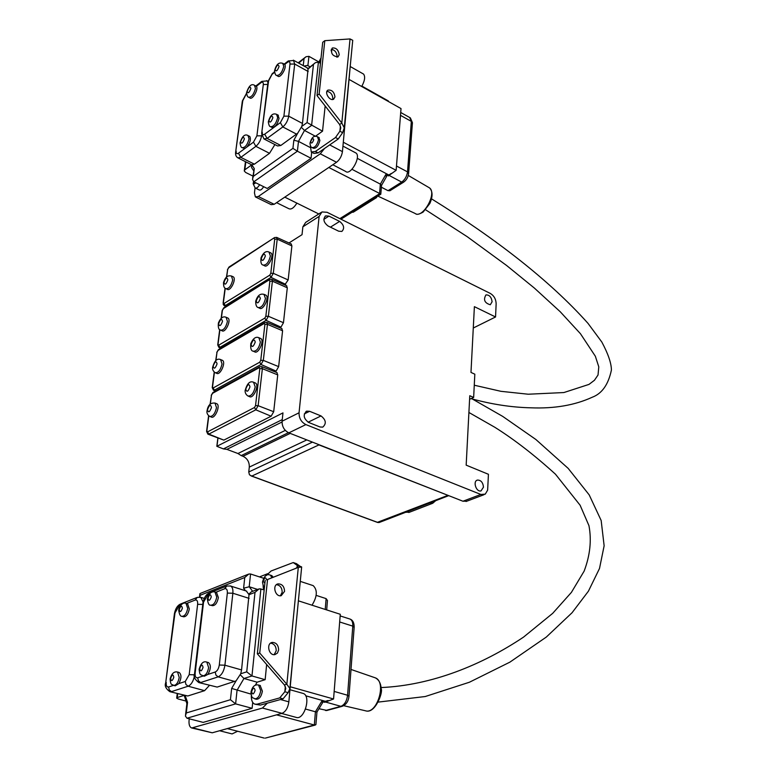 <?xml version="1.0" encoding="UTF-8"?>
<svg xmlns="http://www.w3.org/2000/svg" width="777" height="777" viewBox="0 0 777 777"><rect width="100%" height="100%" fill="white"/><g stroke="black" fill="none" stroke-linecap="round" stroke-linejoin="round"><path stroke-width="1.17" d="M286.509 285.693L287.296 287.781L283.459 322.717L280.963 327.156L279.866 327.787M227.496 317.88L227.943 318.075C231.546 319.988 225.359 333.294 222.047 330.769L221.008 330.332M265.423 294.969L265.948 295.202C269.716 297.368 263.092 310.965 259.625 308.197L258.654 307.77M291.142 243.929L291.89 245.911L288.16 279.943L284.741 284.936M270.415 252.719L270.94 252.972C274.553 255.177 267.822 268.521 264.52 265.724L263.568 265.287M232.818 276.631L233.265 276.826C236.723 278.788 230.439 291.851 227.263 289.297L226.262 288.85M281.75 328.554L282.585 330.759L278.642 366.627L276.117 371.095L274.844 371.775M260.295 338.325L260.81 338.549C264.734 340.666 258.246 354.545 254.613 351.806L253.603 351.379M222.047 360.198L222.484 360.373C226.224 362.237 220.163 375.806 216.696 373.319L215.627 372.892M276.855 372.572L277.739 374.883L273.698 411.723L271.134 416.219L223.844 440.112L208.081 434.236M255.021 382.857L255.526 383.061C259.615 385.11 253.273 399.291 249.466 396.6L248.417 396.183M216.453 403.613L216.861 403.778C220.755 405.575 214.831 419.415 211.218 416.996L210.101 416.559M319.978 426.971L308.508 422.377C303.467 418.405 302.875 414.656 306.74 411.14L309.605 411.295L321.027 415.928C326.039 419.93 326.602 423.659 322.737 427.136L319.978 426.971M483.469 487.16L481.031 490.889C476.223 492.414 472.513 481.089 477.486 480.069C480.992 480.118 482.983 482.478 483.469 487.16M328.953 216.113L339.627 221.406C344.026 225 344.774 228.351 341.861 231.429L338.685 231.206L327.981 225.952C323.553 222.358 322.776 219.007 325.67 215.889L328.953 216.113L323.844 219.357M492.094 301.777L490.306 304.759C484.615 303.049 483.158 299.767 485.946 294.91C489.413 294.813 491.462 297.105 492.094 301.777M327.078 212.286L490.336 293.444C494.046 295.736 495.979 299.184 496.144 303.778L495.551 316.977L474.388 306.662L470.979 372.426L474.825 374.184L473.649 397.445L469.774 395.726L466.171 465.151L488.432 474.291L487.635 490.132L485.256 494.153L480.856 494.454L305.895 424.592C301.262 422.193 298.99 418.259 299.048 412.791L319.114 216.414L321.921 211.946L327.078 212.286M495.551 316.977L473.28 328.011M320.959 212.568L305.672 222.397L302.865 226.826L302.03 234.673L288.986 242.958M282.255 419.609L223.407 448.912L216.832 446.319L282.974 412.888L282.08 421.221C281.993 426.631 284.246 430.507 288.84 432.857L462.946 501.233L466.928 501.155M317.929 444.279L318.939 444.9L251.797 476.078L249.446 474.786L248.747 471.979L249.3 467.094C249.436 462.004 247.319 458.391 242.958 456.254L241.21 455.594L288.432 432.682M223.407 448.912L226.884 449.368L237.937 453.515L241.21 455.594M318.939 444.9L448.62 495.609M435.712 500.67L432.711 503.273L429.603 503.03M409.625 512.169L405.662 512.276M469.59 399.261L473.649 397.445M353.467 212.092L352.03 212.257M377.107 196.6L376.466 197.649M375.786 197.358L376.311 197.756L353.321 212.179L352 212.276M332.585 99.495L332.838 98.475C332.478 94.367 330.507 91.997 326.923 91.365M334.965 96.931L333.624 99.203C329.817 101.583 323.922 92.065 328.001 90.113C331.905 89.695 334.227 91.968 334.965 96.931M336.927 57.226L337.121 56.371C336.742 52.331 334.79 49.971 331.245 49.301M339.228 54.778L337.995 56.915C332.313 56.129 330.41 53.157 332.284 48.009C336.13 47.591 338.451 49.845 339.228 54.778M350.038 38.937L324.805 40.676L322.708 42.288L317.016 95.552L319.143 93.998L341.802 123.038L350.038 38.937L352.739 40.297L352.661 41.074M352.739 40.297L344.25 127.826L342.647 132.682L339.899 131.206L340.792 127.865L339.656 124.543L317.016 95.552M339.656 124.543L341.802 123.038L344.25 127.826M319.143 93.998L324.805 40.676M342.647 132.682L338.248 138.986L318.104 152.904L313.986 153.419L312.063 152.418M340.413 126.039L339.899 131.206L335.509 137.529L338.248 138.986M335.509 137.529L315.375 151.486L311.266 152.001L310.392 145.658M331.041 50.709L332.614 49.505M315.287 136.402L322.533 131.187L325.155 105.973M312.451 147.766L313.345 148.232C316.229 148.592 318.415 145.998 319.891 140.433L318.764 137.451M298.727 63.131L306.031 56.74L308.935 56.342L318.793 61.888M310.004 66.783L307.42 65.433L307.896 65.647L308.935 56.342M264.501 139.219L277.583 145.959L280.808 145.484L297.698 133.217L301.787 126.398L302.467 123.456L308.061 69.036L315.511 62.587L318.405 62.209L320.464 63.355M324.553 148.446L320.279 153.807L258.285 196.513L255.371 196.911L254.448 192.89L255.06 187.908M311.694 152.282L311.053 158.275L267.239 188.461L253.788 181.818L297.387 151.214L311.053 158.275M263.646 186.694C261.946 189.471 260.441 190.54 259.13 189.918L255.507 188.131M284.052 64.025L284.703 64.472C287.208 67.181 280.351 78.836 277.855 76.136L276.971 75.66M261.47 81.604L255.788 86.033L256.313 86.344C258.974 88.656 252.37 100.476 249.873 97.902L248.961 97.426M277.894 115.015L279.06 118.357C277.35 124.67 274.912 127.671 271.765 127.35L270.872 126.884M249.32 136.218L249.767 136.451C251.136 139.083 250.184 142.599 246.901 147.008L244.94 148.446L242.541 147.844M308.061 69.036L306.808 67.628M274.893 144.571L269.522 153.312L254.39 164.17L251.748 164.841L238.393 158.11M303.972 66.055L307.42 65.433M307.935 68.697L314.957 63.015M313.403 64.977L307.109 122.562L322.533 131.187M301.437 127.36L304.497 130.458L315.394 136.218M297.698 133.217L293.852 140.219L298.485 141.385L310.11 147.455M293.852 140.219L292.929 148.368L297.387 151.214L298.485 141.385L304.497 130.458L311.616 125.369L318.405 62.209M292.929 148.368L253.321 176.36L252.515 179.341L253.788 181.818M253.321 176.36L254.283 168.599L252.68 177.972M253.593 170.649L251.525 167.444L251.748 164.841L244.842 169.804L245.853 161.849M252.923 176.078L245.658 172.465L244.269 170.969L244.842 169.804M362.733 73.611L363.568 74.087C365.443 76.67 364.811 80.808 361.684 86.5M296.882 203.127C293.871 207.964 291.171 209.8 288.782 208.663L276.573 202.671M355.186 152.603L356.051 153.059C361.334 156.789 350.417 175.99 345.648 171.426L332.828 164.763M349.417 79.613L401.019 108.586L396.134 170.338L388.315 175.913L385.78 174.572L386.305 176.962M351.962 169.299L380.351 184.12L379.555 193.716L339.85 218.638M357.265 158.323L388.84 175L388.315 175.913M350.534 63.005L342.443 151.641C341.705 156.158 339.734 159.712 336.519 162.276L274.174 204.293L271.231 204.662L255.905 197.173M389.209 101.952L388.315 101.457M380.808 194.085L328.817 167.473M381.536 185.392L380.351 184.12L385.78 174.572M361.917 86.101L388.364 100.961M284.78 197.144L318.793 213.957M381.381 187.208L388.024 190.676L390.083 190.647M391.307 173.426L388.84 175M343.356 142.259L396.134 170.338M274.155 654.671L276.223 650.757C276.156 646.328 274.281 643.793 270.619 643.133M278.632 649.999L277.438 653.078L274.932 654.603C268.745 656.021 265.948 643.288 272.241 642.424C276.291 642.54 278.419 645.065 278.632 649.999M280.41 595.774L282.177 592.22C282.07 587.781 280.157 585.256 276.447 584.663M284.557 591.365L281.196 595.687C275.243 597.29 271.94 584.955 278.03 583.886C282.119 583.906 284.295 586.392 284.557 591.365M267.55 579.506L298.3 567.375L267.55 579.506L259.732 653.03L286.849 684.265L298.3 567.375L301.661 567.006L297.232 565.413L297.727 566.88L295.92 568.269M301.661 567.006L289.879 688.548L288.141 692.666L284.819 691.744L285.81 688.393L284.421 684.964L257.342 653.797L259.732 653.03M284.421 684.964L286.849 684.265L289.87 688.548M257.342 653.797L265.19 580.4M288.141 692.666L283.071 698.824L260.353 705.079L255.215 704.263M266.288 575.524L271.115 570.978L293.22 562.558L296.396 563.626L300.417 566.482M285.334 686.538L284.819 691.744L279.749 697.901L283.071 698.824M279.749 697.901L257.061 704.185L254.885 704.176C252.37 703.107 251.175 700.194 251.311 695.425M293.22 562.558L297.232 565.413L297.018 567.589M263.471 589.626L263.102 585.644M255.264 685.314L257.109 682.177L265.151 679.681L266.647 664.51M254.846 698.853L256.293 699.251C259.314 699.3 261.334 696.6 262.383 691.151L260.149 685.469M273.271 577.204L271.62 575.563M199.097 682.653L217.162 687.082L236.062 680.885L240.744 673.756L241.56 669.929L249.019 594.677L255.002 592.385L259.178 588.82L264.18 589.85M259.489 576.913L267.589 573.717M267.317 703.166L262.451 708.041L191.686 727.981C189.569 727.087 188.704 724.475 189.093 720.124L189.248 718.812M252.71 702.398L252.117 708.303L203.166 722.387L186.985 718.23L235.616 703.875L252.117 708.303M216.521 592.443L218.366 597.581C217.22 603.049 215.2 605.739 212.315 605.652L210.936 605.234M187.597 603.846L189.326 608.915C188.199 614.199 186.276 616.821 183.547 616.783L182.158 616.365M208.314 662.538L208.527 662.596C211.14 665.102 210.917 669.046 207.847 674.436L204.351 676.223L202.865 675.815M179.04 672.445L179.205 672.493C181.633 674.64 181.507 678.34 178.846 683.595L175.213 685.829L173.708 685.421M249.019 594.677L246.328 591.025M209.363 685.46L204.594 690.666L187.791 695.978L170.046 691.724M247.95 574.368L200.417 593.375L199.874 593.725L200.175 595.269L244.755 577.515L248.795 574.038L250.563 573.999L263.665 578.273M244.755 577.515L243.599 588.228L249.213 586.752L257.595 589.432M248.873 594.046L251.466 591.792L258.323 589.151M255.002 592.385L246.736 671.843L251.962 675.961L265.151 679.681M240.355 674.873L243.959 678.486L257.109 682.177M236.062 680.885L231.653 688.432L251 694.094M231.653 688.432L230.429 699.718L235.616 703.875L237.053 690.267L243.959 678.486L251.962 675.961L260.897 588.801M230.429 699.718L186.286 712.965L185.402 716.044L186.985 718.23M186.286 712.965L187.558 702.321L186.868 703.787L185.567 714.665M186.849 703.573L184.207 695.493M183.945 695.415L177.253 697.542L177.71 693.764M185.946 701.039L178.419 699.047L176.68 698.164L177.253 697.542M312.548 585.421L313.18 585.625C317.676 590.005 317.288 596.532 312.014 605.205M237.636 731.254L232.07 733.925L219.6 730.739M302.671 693.298L303.079 693.414C311.538 695.609 304.273 720.648 296.095 717.365L281.575 713.451M305.565 709.061L315.423 711.771L314.316 724.999L265.987 737.927M305.682 695.784L325.33 701.291L324.737 702.291L321.649 701.427L322.61 702.67M293.444 651.718L288.859 701.845C287.946 707.905 285.674 711.732 282.041 713.325L212.238 732.798L191.841 728.02M327.34 601.952L327.457 600.524L326.117 598.62L325.213 609.44M315.957 723.941L315.899 724.669L314.316 724.999L276.544 714.859M316.977 712.023L315.423 711.771L321.649 701.427M316.171 595.376L326.117 598.62M227.302 728.593L264.209 738.082M318.968 708.711L327.03 710.44M298.378 600.825L340.277 614.277L333.566 698.999L324.737 702.291M328.117 700.514L325.33 701.291M290.239 686.771L333.566 698.999M221.144 318.405L222.105 310.887L223.999 307.663L269.57 279.594M223.368 308.595L269.794 279.467L271.717 279.283M269.163 280.41L269.881 281.177L272.397 281.187L271.931 279.39L286.762 285.81M269.881 281.177L265.841 316.258L268.376 316.278L272.397 281.187L287.296 287.781M265.841 316.258L264.811 318.104L266.093 320.357L268.376 316.278L283.459 322.717M264.811 318.104L218.667 345.192L219.91 347.358L266.093 320.357L280.963 327.156M218.667 345.192L218.016 344.376L217.725 344.901L218.92 347.436L221.251 347.95M218.016 344.376L219.901 329.72M221.387 318.191L222.397 310.353M224.029 303.477L223.378 302.719L223.193 304.399L224.232 305.72L225.252 305.623L224.029 303.477L269.774 275.145L271.037 277.379L273.3 273.319L277.214 239.151L276.563 237.344M226.699 276.913L227.651 269.541L226.457 277.127M223.378 302.719L225.243 288.286M227.651 269.541L229.196 266.909L274.388 237.675M228.613 267.793L274.592 237.539L276.797 237.451L291.404 244.056M274.009 238.432L274.728 239.141L277.214 239.151L291.89 245.911M274.728 239.141L270.794 273.31L273.3 273.319L288.16 279.943M270.794 273.31L269.774 275.145M226.437 306.157L225.252 305.623L271.037 277.379L285.683 284.363M282.002 328.661L266.948 322.445L264.86 322.504L264.18 323.504L264.908 324.33L267.453 324.349L266.734 322.348M264.908 324.33L260.751 360.353L263.325 360.382L267.453 324.349L282.585 330.759M260.751 360.353L259.712 362.208L261.014 364.491L263.325 360.382L278.642 366.627M259.712 362.208L213.16 387.976L214.423 390.171L261.014 364.491L276.117 371.095M213.16 387.976L212.51 387.111L212.218 387.606L213.471 390.239L215.957 390.812M215.938 360.518L217.006 352.204L215.685 360.732M212.51 387.111L214.423 372.232M217.006 352.204L218.667 349.456L264.636 322.64M217.987 350.437L264.18 323.504M207.517 431.895L206.867 430.963L206.575 431.439L207.886 434.158L208.79 434.11L207.517 431.895L254.477 407.517L255.798 409.819L258.139 405.691L262.373 368.677L261.616 366.559M210.344 403.962L211.48 395.143L210.091 404.176M206.867 430.963L208.809 415.86M211.48 395.143L213.209 392.327L259.567 366.831M212.471 393.366L259.071 367.764L259.809 366.695L261.81 366.647L277.098 372.659M259.071 367.764L259.8 368.648L262.373 368.677L277.739 374.883M259.8 368.648L255.536 405.643L258.139 405.691L273.698 411.723M255.536 405.643L254.477 407.517M223.844 440.112L208.79 434.11L255.798 409.819L271.134 416.219M265.365 255.992C263.529 260.771 262.17 261.645 261.276 258.595C263.092 253.836 264.452 252.962 265.365 255.992M270.94 252.972L269.483 252.292C266.307 250.495 263.5 252.302 261.053 257.721C260.499 262.228 261.169 264.675 263.053 265.054C266.326 265.404 268.774 262.403 270.396 256.031L269.007 252.059M260.363 298.455C258.518 303.302 257.138 304.128 256.245 300.952C258.09 296.115 259.46 295.279 260.363 298.455M265.948 295.202L264.462 294.532C260.392 293.123 257.469 295.367 255.711 301.282C255.682 305.04 256.488 307.129 258.139 307.537C261.431 307.886 263.879 304.875 265.462 298.504L263.995 294.318M255.244 342.045C253.36 346.96 251.971 347.756 251.078 344.434C252.943 339.53 254.332 338.733 255.244 342.045M260.81 338.549L259.304 337.908C256.031 336.198 253.195 338.102 250.806 343.609C250.379 348.387 251.146 350.913 253.098 351.165C256.41 351.505 258.848 348.494 260.402 342.123L258.848 337.694M249.971 386.82C248.067 391.812 246.668 392.57 245.775 389.083C247.669 384.11 249.067 383.352 249.971 386.82M255.526 383.061L253.992 382.439C250.097 380.458 247.135 383.197 245.105 390.676C245.037 392.89 245.979 394.658 247.931 395.988C251.262 396.299 253.69 393.279 255.206 386.917L253.555 382.245M211.461 407.546C209.605 412.373 208.294 413.082 207.517 409.664C209.353 404.846 210.674 404.137 211.461 407.546M216.861 403.778L215.355 403.185C210.538 402.35 207.721 405.205 206.905 411.761C206.925 413.597 207.857 415.151 209.703 416.404C212.781 416.618 215.054 413.704 216.511 407.643L214.986 403.03M217.065 363.889C215.239 368.657 213.937 369.405 213.151 366.132C214.967 361.373 216.268 360.625 217.065 363.889M222.484 360.373L220.998 359.761C217.298 357.876 214.481 360.509 212.539 367.657C212.412 369.687 213.306 371.377 215.21 372.717C218.279 372.95 220.561 370.037 222.047 363.976L220.61 359.596M222.523 321.357C220.717 326.058 219.425 326.835 218.638 323.698C220.435 319.017 221.727 318.23 222.523 321.357M227.943 318.075L226.476 317.443C223.32 315.841 220.629 317.686 218.405 322.97C217.958 327.467 218.677 329.866 220.581 330.147C223.63 330.4 225.922 327.486 227.447 321.416L226.088 317.259M227.836 279.895C226.058 284.528 224.776 285.344 223.99 282.342C225.767 277.719 227.049 276.903 227.836 279.895M233.265 276.826L231.828 276.185C227.962 274.844 225.194 277 223.523 282.643C223.446 286.247 224.213 288.257 225.816 288.655C228.856 288.918 231.157 286.014 232.702 279.943L231.42 275.99M319.114 216.414L302.865 226.826M305.895 424.592L288.84 432.857M299.048 412.791L282.08 421.221M480.856 494.454L462.946 501.233M339.627 221.406L330.439 227.156M309.605 411.295L304.322 413.908M321.027 415.928L308.119 422.202M312.432 442.123L248.747 471.979M306.808 439.918L249.3 467.094M290.19 433.391L242.958 456.254M285.305 430.39L237.937 453.515M282.032 422.008L226.884 449.368M405.691 512.286L429.623 503.04M216.977 446.085L217.968 438.199M379.467 522.397L377.836 522.455L251.797 476.078M447.688 495.454L377.428 522.309M375.34 197.64L352.331 212.063M428.341 187.208L429.632 187.966C437.266 193.677 422.338 219.405 414.947 213.374L377.826 196.086M315.375 151.486L318.104 152.904M275.145 69.512C276.874 64.996 278.185 63.976 279.069 66.443C277.34 70.96 276.029 71.989 275.145 69.512M284.537 64.297L283.178 63.549C279.089 61.771 276.204 64.219 274.524 70.892C274.971 73.834 275.621 75.33 276.495 75.398C279.594 75.69 282.022 72.698 283.77 66.395L282.741 63.296M247.135 91.395C248.825 86.985 250.077 86.004 250.884 88.461C249.184 92.89 247.931 93.862 247.135 91.395M256.235 86.266L254.895 85.548C251.651 83.226 248.873 85.606 246.562 92.657C246.979 95.649 247.64 97.154 248.533 97.193C251.466 97.426 253.778 94.503 255.468 88.432L254.487 85.324M268.929 120.61C270.687 116.016 272.008 115.025 272.902 117.648C271.134 122.251 269.813 123.242 268.929 120.61M278.399 115.287L277.02 114.549C273.106 112.597 270.202 115.064 268.308 121.94C268.813 125.087 269.502 126.641 270.386 126.632C273.523 126.952 275.961 123.951 277.68 117.628L276.563 114.306M240.598 141.686C242.317 137.199 243.58 136.257 244.396 138.869C242.667 143.366 241.404 144.308 240.598 141.686M249.767 136.451L248.397 135.752C245.027 133.557 242.23 135.946 240.025 142.91C240.52 146.125 241.21 147.688 242.103 147.62C245.076 147.863 247.387 144.94 249.048 138.85L247.989 135.528M267.939 82.605L267.181 80.915L261.762 81.371L260.955 82.731C262.655 81.624 263.432 82.226 263.306 84.538L267.715 84.402M268.065 81.391L266.666 80.623M246.532 93.279L246.115 94.299L246.581 93.939M256.313 86.344L260.955 82.731M235.693 151.738L242.259 101.68L246.115 94.299M254.39 164.17L240.821 157.352L237.859 157.838C236.091 156.769 235.344 154.944 235.616 152.35L242.822 100.447M269.522 153.312L255.876 146.348L240.821 157.352L238.452 153.224C236.781 154.225 236.023 153.535 236.179 151.165M261.849 135.975L261.577 135.839C260.761 140.278 258.858 143.784 255.876 146.348L253.477 142.162L246.901 147.008M244.94 148.446L238.452 153.224M261.674 135.062L261.577 135.839L256.896 135.849L253.477 142.162M263.306 84.538L256.896 135.849M307.439 67.978L293.959 60.48L288.286 60.936L287.48 62.315C289.258 61.15 290.093 61.733 289.986 64.073L294.706 64.035L293.395 60.15M274.524 71.669L272.008 74.369L274.592 72.358M284.703 64.472L287.48 62.315M261.742 132.78L268.007 82.012L272.008 74.369M280.808 145.484L267.094 138.413L263.908 138.918L261.655 133.44L268.609 80.672M296.6 134.159L282.818 126.933L267.094 138.413L264.685 134.188C262.927 135.237 262.121 134.557 262.267 132.148M302.467 123.456L288.694 116.152C287.888 120.668 285.926 124.262 282.818 126.933L280.371 122.64L264.685 134.188M308.207 71.523L294.706 64.035L288.694 116.152L283.896 116.171L280.371 122.64M289.986 64.073L283.896 116.171M307.109 122.562L301.787 126.398M303.982 59.071L303.244 65.647M254.283 168.599L251.874 164.879M409.654 117.482L412.383 123.349M400.485 115.346L411.324 121.387L407.517 171.892L408.605 173.776M396.484 165.996L407.517 171.892C406.876 176.262 404.943 179.662 401.709 182.09L403.787 182.061M389.092 175.417L401.709 182.09L388.024 190.676M319.357 62.743L320.959 58.683M320.532 62.714L319.842 63.015M310.645 141.9C311.965 138.452 312.995 137.723 313.733 139.734C312.412 143.191 311.383 143.91 310.645 141.9M319.23 137.704L317.871 136.985C314.326 134.936 311.694 137.034 309.984 143.279C310.353 146.057 311.023 147.465 311.985 147.523C314.87 147.883 317.055 145.28 318.531 139.714L317.443 136.742M255.643 182.731C254.38 184.207 253.729 184.13 253.7 182.508L253.846 181.837M253.564 181.682L253.117 183.673L255.128 187.947C256.439 188.568 257.935 187.49 259.644 184.712M258.285 196.513L274.174 204.293M320.279 153.807L336.519 162.276M329.691 144.901L342.443 151.641M374.436 677.544L375.291 677.835C386.995 681.866 377.088 714.869 365.365 710.761L343.716 705.691M257.061 704.185L260.353 705.079M207.993 598.203C209.499 594.182 210.596 593.754 211.266 596.911C209.751 600.942 208.663 601.369 207.993 598.203M216.802 592.53L215.171 592.016C211.49 591.054 208.896 593.385 207.372 599.018C207.993 603.583 209.1 605.633 210.674 605.157C213.558 605.234 215.579 602.544 216.734 597.076L214.918 591.938M179.273 609.489C180.75 605.565 181.789 605.157 182.381 608.265C180.905 612.198 179.866 612.606 179.273 609.489M187.84 603.923L186.227 603.428C182.848 601.573 179.108 606.468 178.7 610.236C179.351 614.52 180.429 616.54 181.935 616.297C184.654 616.336 186.577 613.713 187.713 608.43L186.014 603.36M199.738 668.55C201.272 664.442 202.379 664.073 203.05 667.433C201.505 671.551 200.398 671.92 199.738 668.55M208.625 667.637L206.857 662.13C203.496 660.829 200.922 663.208 199.116 669.269C199.883 676.748 201.039 673.999 202.68 675.757C205.546 675.767 207.527 673.057 208.625 667.637M170.658 678.331C172.164 674.319 173.213 673.97 173.805 677.272C172.3 681.283 171.251 681.643 170.658 678.331M179.234 677.466L177.564 672.037C174.126 671.202 171.63 673.513 170.085 678.991C170.785 686.412 171.96 683.673 173.553 685.382C176.253 685.353 178.147 682.711 179.234 677.466M203.088 601.961L200.825 597.348L197.271 597.367L195.124 600.077C197.008 599.65 197.844 601.068 197.63 604.331L202.768 604.419M204.215 598.397L200.515 597.251M196.649 597.62L180.856 603.894L178.71 606.575L180.196 605.982M186.47 603.506L195.124 600.077M165.715 682.643L174.398 613.927L178.71 606.575M187.791 695.978L169.842 691.666C165.87 688.772 164.481 685.877 165.666 682.983L174.961 613.199M204.594 690.666L188.131 686.208L171.445 691.627L169.26 689.898L168.628 686.965C166.783 687.237 165.987 685.702 166.229 682.342M194.483 675.99C193.269 681.41 191.152 684.809 188.131 686.208L185.926 684.45L185.276 681.478L178.846 683.595M173.485 685.363L168.628 686.965M194.464 674.815L189.19 674.669L185.276 681.478M197.63 604.331L189.19 674.669M246.765 591.171L230.565 586.023L226.787 586.013L224.64 588.772C226.612 588.315 227.515 589.753 227.34 593.084L232.857 593.239C233.178 589.393 232.42 586.985 230.565 586.023L230.196 585.897M226.165 586.266L209.547 592.861L207.391 595.59L208.605 595.114M215.87 592.239L224.64 588.772M194.58 673.397L202.914 603.195L207.391 595.59M217.162 687.082L198.844 682.585C194.687 679.36 193.25 676.417 194.541 673.766L195.144 673.067L203.516 602.398M234.829 681.497L218.162 676.864L200.612 682.556L198.388 680.769L197.727 677.767C195.785 678.068 194.92 676.505 195.144 673.067M241.56 669.929L224.912 665.209C223.902 671.27 221.649 675.155 218.162 676.864L215.909 675.058L215.239 672.008L207.847 674.436M203.312 675.932L197.727 677.767M249.116 598.368L232.857 593.239L224.912 665.209L219.289 665.015C218.677 668.647 217.327 670.978 215.239 672.008M227.34 593.084L219.289 665.015M246.736 671.843L240.744 673.756M252.661 591.326L249.213 586.752L250.563 573.999M243.599 588.228L245.493 590.763M187.558 702.321L185.217 695.755M199.961 597.124L200.175 595.269M349.563 618.919L350.048 619.075C352.049 620.085 352.972 622.435 352.787 626.126L354.147 627.389M339.666 621.969L352.787 626.126L347.581 695.26L348.98 696.386M334.168 691.423L347.581 695.26C346.785 701.087 344.561 704.778 340.909 706.332L342.492 706.235M325.602 702.049L340.909 706.332L325.505 710.518M264.889 583.197L263.17 581.245C264.636 577.292 265.763 576.825 266.579 579.846M271.969 577.719L270.377 575.155C266.773 573.591 264.141 575.912 262.49 582.128C263.267 586.256 263.918 587.995 264.442 587.344M251.641 691.54C253.176 687.412 254.332 687.062 255.109 690.491C253.564 694.628 252.408 694.978 251.641 691.54M260.363 685.528L258.722 685.071C254.856 684.139 252.263 686.538 250.952 692.268C251.845 699.795 252.962 697.027 254.652 698.805C257.663 698.844 259.693 696.143 260.732 690.695L258.537 685.013M193.172 727.962L212.238 732.798M262.451 708.041L282.041 713.325M280.487 699.533L288.859 701.845M222.144 310.606L223.747 307.818M217.764 344.629L219.697 329.565M219.133 347.533L220.746 348.242M223.125 302.981L225.039 288.121M227.408 269.804L228.962 267.074M224.456 305.817L225.913 306.488M212.257 387.344L214.219 372.066M216.754 352.447L218.415 349.611M206.604 431.186L208.605 415.695M211.227 395.376L212.937 392.482M483.964 494.726L466.035 501.495M325.67 215.889L325.058 216.288M477.486 480.069L476.913 480.293M306.74 411.14L305.934 411.538M408.76 512.499L432.711 503.273M217.851 438.16L216.841 446.202M448.717 495.648L379.098 522.542L377.622 522.474M251 475.883L377.573 522.455M213.675 390.316L215.482 391.074M415.899 213.85C416.744 214.86 419.143 214.277 423.096 212.111L429.817 203.525C432.838 196.678 432.779 191.492 429.632 187.966L408.284 175.456M242.327 101.068L246.532 93.259M287.995 61.16L284.207 64.112M268.084 81.342L272.513 73.242M298.164 62.82L305.487 57.158M244.347 170.377L245.454 161.655M350.66 66.764L363.568 74.087M342.978 146.125L356.051 153.059M381.565 185.081L380.798 194.221L340.967 219.192M386.616 176.418L381.594 185.256M389.801 190.821L403.496 182.245C406.536 180.118 408.255 177.088 408.644 173.135L412.432 122.679L410.353 117.881L400.709 112.48M318.696 62.364L321.037 57.916M365.666 710.829C375.194 714.121 383.158 692.249 381.216 688.82C380.827 683.284 378.855 679.622 375.291 677.835L351 669.444M272.241 642.424L271.29 642.734M278.03 583.886L277.107 584.217M301.359 566.754L299.213 566.083M208.527 662.596L206.857 662.13M179.205 672.493L177.564 672.037M174.446 613.548C175.437 608.789 177.341 605.662 180.167 604.176M202.962 602.777C204.011 597.814 205.973 594.599 208.858 593.142M199.466 597.066L199.796 594.327M176.719 697.843L177.234 693.638M300.272 581.371L313.18 585.625M289.967 689.723L303.079 693.414M327.457 600.524L326.68 609.906M315.19 725.096L265.307 738.111M316.948 712.091L315.899 724.669M322.853 702.262L316.938 712.091M326.525 710.576L341.929 706.4C346.115 704.826 348.465 701.369 349.009 696.027L354.186 626.981C354.137 622.727 352.758 620.095 350.048 619.075L340.141 615.908M271.96 575.67L270.377 575.155M468.9 412.47L494.735 427.224C514.16 439.403 534.411 455.069 555.477 474.213L580.118 505.244L588.956 525.67C591.705 540.209 590.102 555.361 584.139 571.124L571.406 592.385L552.69 613.354L523.513 637.13C482.226 664.743 432.177 685.314 381.109 687.558M472.348 399.009L502.719 416.404L535.858 439.481L568.172 468.376L589.189 494.881L601.165 520.503L604.137 545.794L599.504 568.473L588.422 591.18L572.057 612.742L546.299 637.072L509.897 662.14L469.415 682.235L425.223 696.532L378.302 702.087M471.008 398.63C491.52 404.312 511.528 407.381 531.05 407.818C554.467 408.741 574.854 405.215 592.22 397.251C601.99 393.609 608.391 384.518 611.421 369.988C611.314 363.063 608.109 353.749 601.816 342.026L587.995 323.349C549.281 279.953 494.405 237.811 431.507 198.834M425.641 209.809L467.268 236.732L506.623 265.501L534.343 288.044L560.207 311.723L580.448 333.712L595.357 356.245L598.795 366.88L598.028 375.009L594.444 380.274L588.995 384.401L563.879 392.55L528.224 394.221L500.932 391.317L474.271 385.217"/></g></svg>
